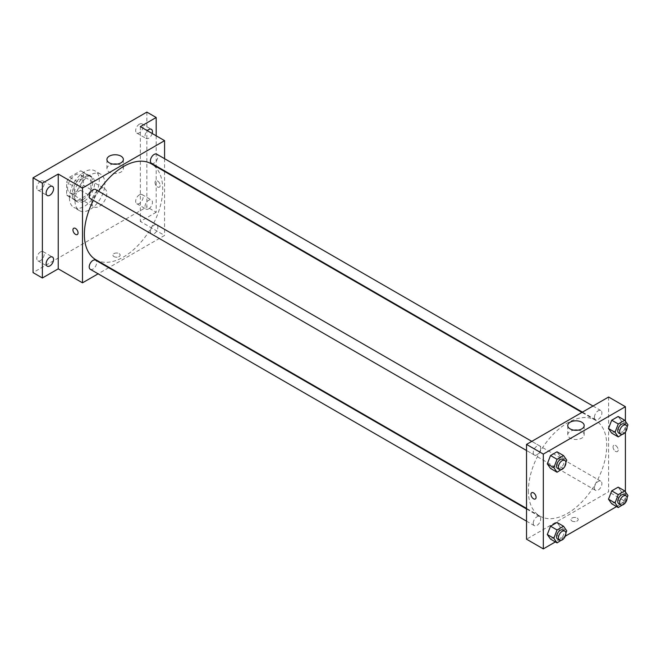 <?xml version="1.0" encoding="UTF-8"?>
<svg xmlns="http://www.w3.org/2000/svg" width="661" height="661" viewBox="0 0 661 661"><rect width="100%" height="100%" fill="white"/><g stroke="black" fill="none" stroke-linecap="round" stroke-linejoin="round"><path stroke-width="0.5" stroke-dasharray="3.31 2.48" d="M91.821 202.051A10.551 6.089 120 0 0 94.002 206.885A10.551 6.089 120 0 0 104.562 200.787A10.551 6.089 120 0 0 104.562 188.6A10.551 6.089 120 0 0 96.423 191.426A10.551 6.089 120 0 0 91.821 202.051M67.562 188.046A10.551 6.089 120 0 0 69.752 192.88A10.551 6.089 120 0 0 80.303 186.782A10.551 6.089 120 0 0 80.303 174.603A10.551 6.089 120 0 0 72.173 177.429A10.551 6.089 120 0 0 67.562 188.046M69.554 177.206L80.502 170.885A14.17 8.18 120 0 1 82.113 171.463A14.17 8.18 120 0 1 83.426 172.571L83.426 185.212A14.17 8.18 120 0 1 80.502 190.277L69.554 196.598A14.17 8.18 120 0 1 67.943 196.011A14.17 8.18 120 0 1 66.629 194.904L66.629 182.262A14.17 8.18 120 0 1 69.554 177.206L77.015 181.511L87.963 175.19L80.502 170.885M80.502 190.277L87.963 194.582L77.015 200.903L69.554 196.598M66.629 194.904L74.098 199.217L74.098 186.576L66.629 182.262M74.098 199.217A14.17 8.18 120 0 0 75.404 200.324A14.17 8.18 120 0 0 77.015 200.903M87.963 194.582A14.17 8.18 120 0 0 90.888 189.525L83.426 185.212M87.963 175.19A14.17 8.18 120 0 1 89.574 175.776A14.17 8.18 120 0 1 90.888 176.884L90.888 189.525M77.015 181.511A14.17 8.18 120 0 0 74.098 186.576M82.493 199.895A14.509 8.378 -60 0 1 75.238 200.614A14.509 8.378 -60 0 1 75.238 183.857A14.509 8.378 -60 0 1 89.747 175.479A14.509 8.378 -60 0 1 91.97 187.113A14.509 8.378 -60 0 1 82.493 199.895M84.36 200.977A14.509 8.378 120 0 0 93.837 188.187A14.509 8.378 120 0 0 91.615 176.561A14.509 8.378 120 0 0 80.427 180.445A14.509 8.378 120 0 0 74.098 195.053A14.509 8.378 120 0 0 77.097 201.696A14.509 8.378 120 0 0 84.36 200.977M90.888 176.884L83.426 172.571M69.43 197.738A21.111 12.187 120 0 0 73.801 207.405A21.111 12.187 120 0 0 94.911 195.218A21.111 12.187 120 0 0 94.911 170.844A21.111 12.187 120 0 0 78.642 176.504A21.111 12.187 120 0 0 69.43 197.738M75.032 200.977A21.111 12.187 120 0 0 79.403 210.636A21.111 12.187 120 0 0 100.505 198.449A21.111 12.187 120 0 0 100.505 174.074A21.111 12.187 120 0 0 84.244 179.734A21.111 12.187 120 0 0 75.032 200.977M139.397 124.169A5.28 3.049 120 0 0 135.943 128.821A5.28 3.049 120 0 0 136.753 133.051A5.28 3.049 120 0 0 142.032 130.002A5.28 3.049 120 0 0 142.032 123.913A5.28 3.049 120 0 0 139.397 124.169M40.511 181.263A5.28 3.049 120 0 0 37.066 185.915A5.28 3.049 120 0 0 37.875 190.137A5.28 3.049 120 0 0 43.155 187.096A5.28 3.049 120 0 0 43.155 180.998A5.28 3.049 120 0 0 40.511 181.263M40.511 251.924A5.28 3.049 120 0 0 37.066 256.575A5.28 3.049 120 0 0 37.875 260.798A5.28 3.049 120 0 0 43.155 257.757A5.28 3.049 120 0 0 43.155 251.659A5.28 3.049 120 0 0 40.511 251.924M139.397 194.838A5.28 3.049 120 0 0 135.943 199.482A5.28 3.049 120 0 0 136.753 203.712A5.28 3.049 120 0 0 142.032 200.663A5.28 3.049 120 0 0 142.032 194.574A5.28 3.049 120 0 0 139.397 194.838M146.858 112.106L146.858 206.901L33.05 272.605M156.186 135.802L156.186 212.28L146.858 206.901M156.186 212.28L140.33 221.443L164.581 235.44L109.172 267.432M108.66 267.73L98.109 273.819M113.973 256.584A3.627 2.099 0 0 0 117.931 257.038A3.627 2.099 0 0 0 120.17 255.105A3.627 2.099 0 0 0 116.543 253.006A3.627 2.099 0 0 0 112.915 255.105A3.627 2.099 0 0 0 113.973 256.584A3.627 2.099 0 0 0 117.931 257.038A3.627 2.099 0 0 0 120.17 255.096A3.627 2.099 0 0 0 116.543 253.006A3.627 2.099 0 0 0 112.915 255.096A3.627 2.099 0 0 0 113.973 256.584M152.179 133.489A5.28 3.049 -60 0 1 148.725 138.174A5.28 3.049 -60 0 1 146.081 138.438A5.28 3.049 -60 0 1 147.32 130.688M148.725 208.835A5.28 3.049 -60 0 1 146.081 209.099A5.28 3.049 -60 0 1 145.271 204.869A5.28 3.049 -60 0 1 148.725 200.217A5.28 3.049 -60 0 1 151.361 199.961A5.28 3.049 -60 0 1 152.17 204.191A5.28 3.049 -60 0 1 148.725 208.835M140.33 126.648L140.33 221.443M95.828 259.732A55.408 31.992 120 0 0 151.237 227.739A55.408 31.992 120 0 0 151.237 163.763M98.596 191.252A55.408 31.992 120 0 0 93.317 200.39M164.581 158.69L164.581 170.877M164.581 171.463L164.581 235.44M151.493 163.317A5.28 3.049 120 0 0 156.773 160.276A5.28 3.049 120 0 0 156.773 154.178M90.301 269.308A5.28 3.049 120 0 0 95.581 266.267A5.28 3.049 120 0 0 95.581 260.17M150.402 231.565A5.28 3.049 120 0 0 151.493 233.977A5.28 3.049 120 0 0 156.773 230.937A5.28 3.049 120 0 0 156.773 224.839A5.28 3.049 120 0 0 152.708 226.252A5.28 3.049 120 0 0 150.402 231.565M95.581 189.509A5.28 3.049 -60 0 1 96.671 191.921A5.28 3.049 -60 0 1 94.366 197.234A5.28 3.049 -60 0 1 90.301 198.647M155.021 182.527A3.627 2.099 -120 0 0 156.607 186.179A3.627 2.099 -120 0 0 159.4 187.154A3.627 2.099 -120 0 0 159.4 182.965A3.627 2.099 -120 0 0 155.773 180.866A3.627 2.099 -120 0 0 155.021 182.527A3.627 2.099 -120 0 0 156.599 186.179A3.627 2.099 -120 0 0 159.4 187.154A3.627 2.099 -120 0 0 159.4 182.965A3.627 2.099 -120 0 0 155.773 180.866A3.627 2.099 -120 0 0 155.021 182.527M73.685 228.26L73.685 228.26A3.627 2.099 60 0 1 76.478 229.235A3.627 2.099 60 0 1 78.064 232.887A3.627 2.099 60 0 1 77.312 234.548L77.312 234.548M117.129 164.102A8.213 4.743 180 0 1 123.359 168.704A8.213 4.743 180 0 1 118.286 173.091A8.213 4.743 180 0 1 109.329 172.058A8.213 4.743 180 0 1 106.925 168.704A8.213 4.743 180 0 1 113.147 164.102M528.387 490.726A55.408 31.992 120 0 0 539.863 516.092A55.408 31.992 120 0 0 595.272 484.1A55.408 31.992 120 0 0 595.272 420.123A55.408 31.992 120 0 0 552.579 434.963A55.408 31.992 120 0 0 528.387 490.726M540.706 448.282A5.28 3.049 -60 0 1 538.401 453.595A5.28 3.049 -60 0 1 534.336 455.008A5.28 3.049 -60 0 1 534.336 448.918A5.28 3.049 -60 0 1 539.607 445.869A5.28 3.049 -60 0 1 540.706 448.282M594.437 487.925A5.28 3.049 120 0 0 595.528 490.338A5.28 3.049 120 0 0 600.808 487.297A5.28 3.049 120 0 0 600.808 481.2A5.28 3.049 120 0 0 596.734 482.613A5.28 3.049 120 0 0 594.437 487.925M533.237 523.256A5.28 3.049 120 0 0 534.336 525.669A5.28 3.049 120 0 0 539.607 522.628A5.28 3.049 120 0 0 539.607 516.53A5.28 3.049 120 0 0 535.542 517.943A5.28 3.049 120 0 0 533.237 523.256M594.437 417.265A5.28 3.049 120 0 0 595.528 419.677A5.28 3.049 120 0 0 600.808 416.628A5.28 3.049 120 0 0 600.808 410.539A5.28 3.049 120 0 0 596.734 411.952A5.28 3.049 120 0 0 594.437 417.265M608.616 397.013L608.616 491.801L526.528 539.194M625.405 491.883L625.405 501.501L608.616 491.801M625.405 501.501L616.573 506.59M565.271 536.211L555.38 541.921M571.996 521.017A3.627 2.099 0 0 0 575.954 521.471A3.627 2.099 0 0 0 578.193 519.538A3.627 2.099 0 0 0 574.566 517.447A3.627 2.099 0 0 0 570.939 519.538A3.627 2.099 0 0 0 571.996 521.017A3.627 2.099 0 0 0 575.954 521.471A3.627 2.099 0 0 0 578.193 519.538A3.627 2.099 0 0 0 574.566 517.439A3.627 2.099 0 0 0 570.939 519.538A3.627 2.099 0 0 0 571.996 521.017M621.423 421.074L618.192 416.471L621.423 421.074L618.192 429.402L611.722 433.129L618.192 429.402L621.423 421.074L627.95 424.841M560.222 527.065L556.992 522.463L560.222 527.065L556.992 535.393L550.53 539.12L556.992 535.393L560.222 527.065L566.758 530.833M625.405 421.222L625.405 432.063M621.423 491.734L618.192 487.14L621.423 491.734L618.192 500.063L611.722 503.798L618.192 500.063L621.423 491.734L627.95 495.502M560.222 456.404L556.992 451.802L560.222 456.404L556.992 464.733L550.53 468.459L556.992 464.733L560.222 456.404L566.758 460.172M613.044 446.968A3.627 2.099 -120 0 0 614.631 450.62A3.627 2.099 -120 0 0 617.424 451.587A3.627 2.099 -120 0 0 617.424 447.398A3.627 2.099 -120 0 0 613.796 445.307A3.627 2.099 -120 0 0 613.044 446.968A3.627 2.099 -120 0 0 614.623 450.62A3.627 2.099 -120 0 0 617.424 451.587A3.627 2.099 -120 0 0 617.424 447.398A3.627 2.099 -120 0 0 613.796 445.307A3.627 2.099 -120 0 0 613.044 446.968M531.708 492.701L531.708 492.701A3.627 2.099 60 0 1 534.501 493.668A3.627 2.099 60 0 1 536.088 497.32A3.627 2.099 60 0 1 535.336 498.981L535.336 498.981M577.954 430.162A8.213 4.743 180 0 1 584.184 434.764A8.213 4.743 180 0 1 579.11 439.144A8.213 4.743 180 0 1 570.154 438.111A8.213 4.743 180 0 1 567.749 434.764A8.213 4.743 180 0 1 573.971 430.162M565.874 462.444L563.726 467.988M557.653 468.475A5.28 3.049 120 0 0 562.932 465.427A5.28 3.049 120 0 0 562.932 459.337M563.527 468.5L556.992 464.733M627.066 427.113L624.918 432.658M618.845 433.145A5.28 3.049 120 0 0 624.124 430.096A5.28 3.049 120 0 0 624.124 424.007M624.719 433.17L618.192 429.402M565.874 533.105L563.726 538.649M557.653 539.136A5.28 3.049 120 0 0 562.932 536.088A5.28 3.049 120 0 0 562.932 529.998M563.527 539.161L556.992 535.393M627.066 497.774L624.918 503.318M618.845 503.806A5.28 3.049 120 0 0 624.124 500.757A5.28 3.049 120 0 0 624.124 494.668M624.719 503.831L618.192 500.063M69.752 192.88L94.002 206.885M80.303 174.603L104.562 188.6M91.615 176.561L89.747 175.479M77.097 201.696L75.238 200.614M89.574 175.776L82.113 171.463M75.404 200.324L67.943 196.011M100.505 174.074L94.911 170.844M79.403 210.636L73.801 207.405M136.753 203.712L146.081 209.099M142.032 194.574L151.361 199.961M37.875 260.798L47.204 266.185M43.155 251.659L52.483 257.046M37.875 190.137L47.204 195.524M43.155 180.998L52.483 186.385M136.753 133.051L146.081 138.438M142.032 123.913L151.361 129.3M123.359 168.704L123.359 159.499M106.925 168.704L106.925 159.499M595.272 420.123L581.928 412.414M539.863 516.092L526.528 508.383M526.528 450.505L534.336 455.008M531.799 441.358L539.607 445.869M600.808 481.2L156.773 224.839M595.528 490.338L151.493 233.977M539.607 516.53L526.528 508.978M534.336 525.669L526.528 521.165M600.808 410.539L592.991 406.028M595.528 419.677L582.44 412.125M584.184 434.764L584.184 425.56M567.749 434.764L567.749 425.56"/><path stroke-width="0.99" d="M98.109 273.819L82.493 282.834L58.234 268.837L42.378 277.992L33.05 272.605L33.05 177.817L146.858 112.106L156.186 117.493L156.186 135.802M109.172 267.432L108.66 267.73M49.839 265.929A5.28 3.049 -60 0 1 47.204 266.185A5.28 3.049 -60 0 1 46.394 261.963A5.28 3.049 -60 0 1 49.839 257.311A5.28 3.049 -60 0 1 52.483 257.046A5.28 3.049 -60 0 1 53.285 261.277A5.28 3.049 -60 0 1 49.839 265.929M49.839 195.268A5.28 3.049 -60 0 1 47.204 195.524A5.28 3.049 -60 0 1 46.394 191.293A5.28 3.049 -60 0 1 49.839 186.65A5.28 3.049 -60 0 1 52.483 186.385A5.28 3.049 -60 0 1 53.285 190.616A5.28 3.049 -60 0 1 49.839 195.268M58.234 268.837L58.234 174.041L42.378 183.196L33.05 177.817M42.378 277.992L42.378 183.196M82.493 282.834L82.493 188.046L58.234 174.041M82.493 188.046L164.581 140.653L140.33 126.648L156.186 117.493M109.329 162.854A8.213 4.743 180 0 1 106.925 159.499A8.213 4.743 180 0 1 115.138 154.757A8.213 4.743 180 0 1 123.359 159.499A8.213 4.743 180 0 1 118.286 163.887A8.213 4.743 180 0 1 109.329 162.854M147.32 130.688A5.28 3.049 -60 0 1 148.725 129.556A5.28 3.049 -60 0 1 151.361 129.3A5.28 3.049 -60 0 1 152.179 133.489M93.317 200.39A55.408 31.992 120 0 0 84.36 234.366A55.408 31.992 120 0 0 95.828 259.732L526.528 508.383M581.928 412.414L151.237 163.763A55.408 31.992 120 0 0 98.596 191.252M164.581 140.653L164.581 158.69M164.581 170.877L164.581 171.463M592.991 406.028L156.773 154.178A5.28 3.049 120 0 0 152.708 155.591A5.28 3.049 120 0 0 150.402 160.904A5.28 3.049 120 0 0 151.493 163.317L582.44 412.125M526.528 508.978L95.581 260.17A5.28 3.049 120 0 0 91.507 261.582A5.28 3.049 120 0 0 89.21 266.895A5.28 3.049 120 0 0 90.301 269.308L526.528 521.165M526.528 450.505L90.301 198.647A5.28 3.049 -60 0 1 90.301 192.558A5.28 3.049 -60 0 1 95.581 189.509L531.799 441.358M78.064 232.887A3.627 2.099 60 0 1 77.312 234.548A3.627 2.099 60 0 1 73.685 232.449A3.627 2.099 60 0 1 73.685 228.26A3.627 2.099 60 0 1 76.478 229.235A3.627 2.099 60 0 1 78.064 232.887M77.312 234.548A3.627 2.099 60 0 1 73.685 232.449A3.627 2.099 60 0 1 73.685 228.26M113.147 164.102A8.213 4.743 180 0 1 117.129 164.102M555.38 541.921L543.317 548.894L526.528 539.194L526.528 444.407L608.616 397.013L625.405 406.705L625.405 421.222M616.573 506.59L565.271 536.211M611.722 433.129L608.492 428.535L611.722 420.206L618.192 416.471L611.722 420.206L608.492 428.535L611.722 433.129L618.258 436.904L615.027 432.302L618.258 423.974L624.719 420.247L627.95 424.841L627.066 427.113M550.53 539.12L547.3 534.526L550.53 526.197L556.992 522.463L550.53 526.197L547.3 534.526L550.53 539.12L557.058 542.896L553.827 538.294L557.058 529.965L563.527 526.239L566.758 530.833L565.874 533.105M625.405 432.063L625.405 491.883M543.317 548.894L543.317 454.099L625.405 406.705M611.722 503.798L608.492 499.195L611.722 490.867L618.192 487.14L611.722 490.867L608.492 499.195L611.722 503.798L618.258 507.565L615.027 502.963L618.258 494.635L624.719 490.908L627.95 495.502L627.066 497.774M550.53 468.459L547.3 463.865L550.53 455.536L556.992 451.802L550.53 455.536L547.3 463.865L550.53 468.459L557.058 472.235L553.827 467.633L557.058 459.304L563.527 455.578L566.758 460.172L565.874 462.444M543.317 454.099L526.528 444.407M570.154 428.915A8.213 4.743 180 0 1 567.749 425.56A8.213 4.743 180 0 1 575.962 420.817A8.213 4.743 180 0 1 584.184 425.56A8.213 4.743 180 0 1 579.11 429.939A8.213 4.743 180 0 1 570.154 428.915M536.088 497.32A3.627 2.099 60 0 1 535.336 498.981A3.627 2.099 60 0 1 531.708 496.89A3.627 2.099 60 0 1 531.708 492.701A3.627 2.099 60 0 1 534.501 493.668A3.627 2.099 60 0 1 536.088 497.32M535.336 498.981A3.627 2.099 60 0 1 531.708 496.89A3.627 2.099 60 0 1 531.708 492.701M573.971 430.162A8.213 4.743 180 0 1 577.954 430.162M563.726 467.988L557.058 472.235M564.8 460.411L562.932 459.337A5.28 3.049 120 0 0 558.867 460.75A5.28 3.049 120 0 0 556.562 466.055A5.28 3.049 120 0 0 557.653 468.475L559.52 469.55A5.28 3.049 120 0 0 564.8 466.501A5.28 3.049 120 0 0 564.8 460.411A5.28 3.049 120 0 0 560.726 461.824A5.28 3.049 120 0 0 558.429 467.137A5.28 3.049 120 0 0 559.52 469.55M553.827 467.633L547.3 463.865M557.058 459.304L550.53 455.536M563.527 455.578L556.992 451.802M624.918 432.658L618.258 436.904M625.992 425.081L624.124 424.007A5.28 3.049 120 0 0 620.059 425.42A5.28 3.049 120 0 0 617.754 430.724A5.28 3.049 120 0 0 618.845 433.145L620.712 434.219A5.28 3.049 120 0 0 625.992 431.17A5.28 3.049 120 0 0 625.992 425.081A5.28 3.049 120 0 0 621.927 426.494A5.28 3.049 120 0 0 619.621 431.807A5.28 3.049 120 0 0 620.712 434.219M615.027 432.302L608.492 428.535M618.258 423.974L611.722 420.206M624.719 420.247L618.192 416.471M563.726 538.649L557.058 542.896M564.8 531.072L562.932 529.998A5.28 3.049 120 0 0 558.867 531.411A5.28 3.049 120 0 0 556.562 536.724A5.28 3.049 120 0 0 557.653 539.136L559.52 540.211A5.28 3.049 120 0 0 564.8 537.17A5.28 3.049 120 0 0 564.8 531.072A5.28 3.049 120 0 0 560.726 532.485A5.28 3.049 120 0 0 558.429 537.798A5.28 3.049 120 0 0 559.52 540.211M553.827 538.294L547.3 534.526M557.058 529.965L550.53 526.197M563.527 526.239L556.992 522.463M624.918 503.318L618.258 507.565M625.992 495.742L624.124 494.668A5.28 3.049 120 0 0 620.059 496.081A5.28 3.049 120 0 0 617.754 501.393A5.28 3.049 120 0 0 618.845 503.806L620.712 504.88A5.28 3.049 120 0 0 625.992 501.839A5.28 3.049 120 0 0 625.992 495.742A5.28 3.049 120 0 0 621.927 497.155A5.28 3.049 120 0 0 619.621 502.467A5.28 3.049 120 0 0 620.712 504.88M615.027 502.963L608.492 499.195M618.258 494.635L611.722 490.867M624.719 490.908L618.192 487.14"/></g></svg>
